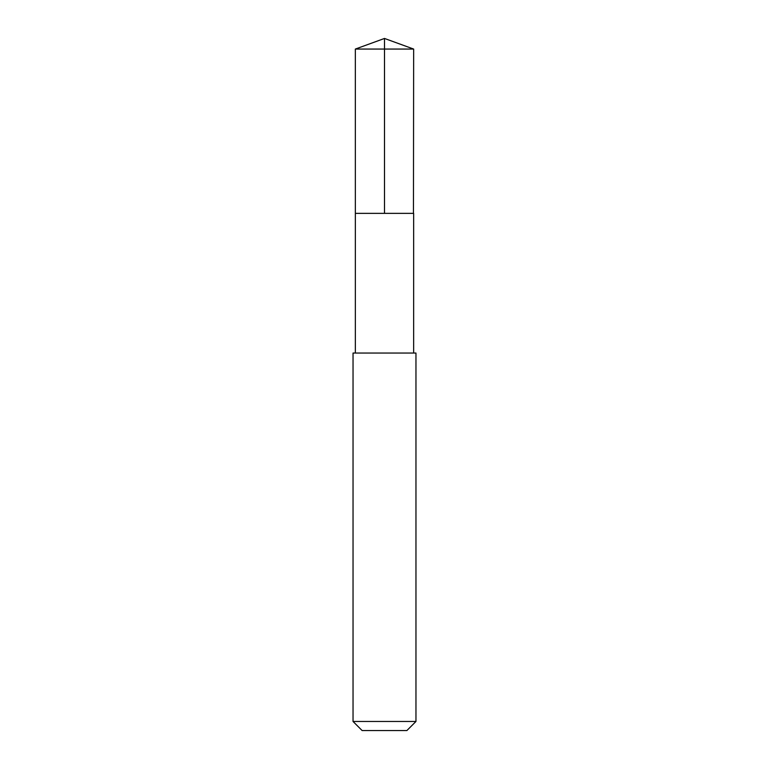 <?xml version="1.0" encoding="UTF-8"?>
<svg xmlns="http://www.w3.org/2000/svg" width="769" height="769" viewBox="0 0 769 769"><rect width="100%" height="100%" fill="white"/><g stroke="black" fill="none" stroke-linecap="round" stroke-linejoin="round"><path stroke-width="1.15" d="M413.453 213.359L413.655 49.062L355.345 49.062L355.355 213.359L413.645 213.359L413.645 353.038L355.355 353.038L355.355 213.359L413.453 213.359M415.962 353.038L353.038 353.038L353.038 721.466L415.962 721.466L415.962 353.038L413.645 353.038M415.962 721.466L406.878 730.55L362.122 730.55L353.038 721.466M384.5 213.359L384.5 38.45L355.345 49.062M384.5 38.45L413.655 49.062M355.355 353.038L353.038 353.038"/></g></svg>
